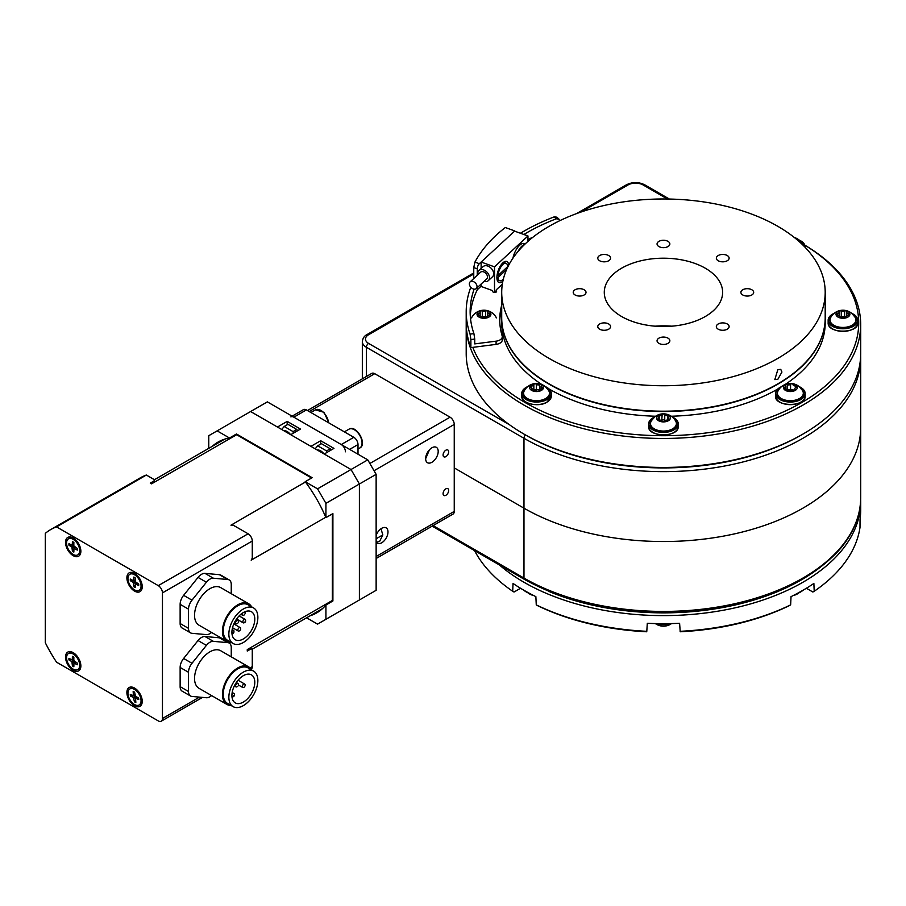 <?xml version="1.0" encoding="UTF-8"?>
<svg xmlns="http://www.w3.org/2000/svg" width="906" height="906" viewBox="0 0 906 906"><rect width="100%" height="100%" fill="white"/><g stroke="black" fill="none" stroke-linecap="round" stroke-linejoin="round"><path stroke-width="1.36" d="M454.246 467.904L523.974 508.175A197.248 113.884 0 0 0 738.934 532.853A197.248 113.884 0 0 0 860.7 427.643A197.248 113.884 180 0 1 738.934 532.853A197.248 113.884 180 0 1 523.974 508.175L454.246 467.904M378.923 376.115L445.877 414.767L378.923 376.115M804.868 245.22A195.277 112.74 180 0 1 755.276 422.456A195.277 112.74 180 0 1 472.807 347.36M825.196 317.972A161.744 93.386 180 0 1 825.196 318.131L825.196 322.966A161.744 93.386 180 0 1 785.049 384.54M777.676 389.082A161.744 93.386 180 0 1 671.267 416.239M655.638 416.239A161.744 93.386 180 0 1 549.229 389.082M541.856 384.54A161.744 93.386 180 0 1 501.709 322.966L501.709 318.131A161.744 93.386 180 0 1 501.709 317.972M825.196 318.131A161.744 93.386 180 0 1 663.452 411.517A161.744 93.386 180 0 1 501.709 318.131M466.205 323.77A197.248 113.884 0 0 0 466.205 324.575A197.248 113.884 0 0 0 663.452 438.447A197.248 113.884 0 0 0 860.7 324.575A197.248 113.884 0 0 0 804.856 245.175M860.7 324.575L860.7 353.567A197.248 113.884 180 0 1 802.931 434.087A197.248 113.884 180 0 1 523.974 434.087A197.248 113.884 180 0 1 466.205 353.567L466.205 324.575M523.974 434.087L525.367 434.891A195.277 112.74 0 0 0 801.538 434.891L802.931 434.087M777.824 369.671L780.745 369.354L781.935 372.038L777.824 379.331L774.823 379.603L777.824 369.671M657.054 340.758A6.399 3.692 180 0 1 663.452 337.066A6.399 3.692 180 0 1 669.851 340.758A6.399 3.692 180 0 1 663.452 344.45A6.399 3.692 180 0 1 657.054 340.758M599.659 323.974A6.399 3.692 180 0 1 606.624 323.17A6.399 3.692 180 0 1 610.576 326.59A6.399 3.692 180 0 1 604.177 330.282A6.399 3.692 180 0 1 597.779 326.59A6.399 3.692 180 0 1 599.659 323.974M579.625 288.674A6.399 3.692 180 0 1 586.012 292.366A6.399 3.692 180 0 1 579.625 296.058A6.399 3.692 180 0 1 573.226 292.366A6.399 3.692 180 0 1 579.625 288.674M608.696 255.526A6.399 3.692 180 0 1 610.576 258.142A6.399 3.692 180 0 1 604.177 261.834A6.399 3.692 180 0 1 597.779 258.142A6.399 3.692 180 0 1 601.731 254.733A6.399 3.692 180 0 1 608.696 255.526M669.851 243.963A6.399 3.692 180 0 1 663.452 247.655A6.399 3.692 180 0 1 657.054 243.963A6.399 3.692 180 0 1 663.452 240.271A6.399 3.692 180 0 1 669.851 243.963M727.246 260.747A6.399 3.692 180 0 1 720.281 261.551A6.399 3.692 180 0 1 716.34 258.142A6.399 3.692 180 0 1 722.728 254.45A6.399 3.692 180 0 1 729.126 258.142A6.399 3.692 180 0 1 727.246 260.747M747.28 296.058A6.399 3.692 180 0 1 740.893 292.366A6.399 3.692 180 0 1 747.28 288.674A6.399 3.692 180 0 1 753.679 292.366A6.399 3.692 180 0 1 747.28 296.058M718.209 329.195A6.399 3.692 180 0 1 716.34 326.59A6.399 3.692 180 0 1 722.728 322.898A6.399 3.692 180 0 1 729.126 326.59A6.399 3.692 180 0 1 725.174 329.999A6.399 3.692 180 0 1 718.209 329.195M777.824 226.33A161.744 93.386 0 0 0 601.561 206.092A161.744 93.386 0 0 0 501.709 292.366A161.744 93.386 0 0 0 663.452 385.741A161.744 93.386 0 0 0 825.196 292.366A161.744 93.386 0 0 0 777.824 226.33M705.298 268.21A59.173 34.168 0 0 0 640.802 260.803A59.173 34.168 0 0 0 604.279 292.366A59.173 34.168 0 0 0 663.452 326.522A59.173 34.168 0 0 0 722.626 292.366A59.173 34.168 0 0 0 705.298 268.21M671.81 326.183A59.173 34.168 0 0 0 655.095 326.183M501.709 292.366L501.709 317.813A161.744 93.386 0 0 0 663.452 411.188A161.744 93.386 0 0 0 825.196 317.813L825.196 292.366M802.807 391.154A12.944 7.474 180 0 1 802.807 391.166A12.944 7.474 180 0 1 790.372 400.701A12.944 7.474 180 0 1 777.937 391.154L777.937 391.154A13.907 13.907 0 0 1 802.807 391.154M785.468 384.71A6.942 4.009 0 0 0 788.582 391.415A6.942 4.009 0 0 0 797.076 386.511A6.942 4.009 0 0 0 785.468 384.71M785.513 385.786A1.325 0.759 180 0 1 787.325 384.733A2.31 1.336 0 0 0 790.576 384.235A1.325 0.759 180 0 1 793.067 384.62A2.31 1.336 0 0 0 793.067 384.654A2.31 1.336 0 0 0 795.445 385.99A1.325 0.759 180 0 1 796.114 387.428A2.31 1.336 0 0 0 794.89 388.595A2.31 1.336 0 0 0 795.242 389.297A1.325 0.759 180 0 1 793.418 390.35A2.31 1.336 0 0 0 790.168 390.848A1.325 0.759 180 0 1 787.688 390.486A2.31 1.336 0 0 0 787.688 390.429A2.31 1.336 0 0 0 785.309 389.093A1.325 0.759 180 0 1 784.641 387.666A2.31 1.336 0 0 0 785.853 386.488A2.31 1.336 0 0 0 785.513 385.786M793.735 391.075L793.067 389.807L787.325 389.92M855.377 317.881L855.377 317.881A12.944 7.474 180 0 1 842.942 327.428A12.944 7.474 180 0 1 830.519 317.881L830.519 317.881A13.907 13.907 0 0 1 855.377 317.881M836.012 314.269A6.942 4.009 0 0 0 846.419 317.734A6.942 4.009 0 0 0 846.419 310.792A6.942 4.009 0 0 0 836.012 314.269M851.629 313.238L857.744 320.237L857.744 322.796A14.79 8.539 180 0 1 842.942 331.336A14.79 8.539 180 0 1 828.152 322.796L828.152 320.237A14.79 8.539 0 0 0 842.942 328.776A14.79 8.539 0 0 0 857.744 320.237A14.79 8.539 0 0 0 853.339 314.156M837.359 315.005A1.325 0.759 180 0 1 837.359 313.521A2.31 1.336 0 0 0 839.137 312.23A2.31 1.336 0 0 0 839.035 311.845A1.325 0.759 180 0 1 841.266 311.098A2.31 1.336 0 0 0 844.63 311.098A1.325 0.759 180 0 1 846.861 311.845A2.31 1.336 0 0 0 846.759 312.23A2.31 1.336 0 0 0 848.537 313.521A1.325 0.759 180 0 1 848.537 315.005A2.31 1.336 0 0 0 846.759 316.307A2.31 1.336 0 0 0 846.861 316.692A1.325 0.759 180 0 1 844.63 317.428A2.31 1.336 0 0 0 841.266 317.428A1.325 0.759 180 0 1 839.035 316.692A2.31 1.336 0 0 0 839.137 316.307A2.31 1.336 0 0 0 837.359 315.005L837.359 313.521M846.861 317.032L844.63 316.285L839.035 317.032M794.336 237.497A13.907 13.907 0 0 1 802.807 244.609A12.944 7.474 180 0 1 802.807 244.609A12.944 7.474 180 0 1 803.067 245.22M796.861 239.558A6.942 4.009 0 0 0 794.902 237.95M532.003 237.95A6.942 4.009 0 0 0 530.044 239.558M490.893 314.269A6.942 4.009 0 0 0 480.486 310.792A6.942 4.009 0 0 0 480.486 317.734A6.942 4.009 0 0 0 490.893 314.269M489.546 313.521A1.325 0.759 180 0 1 489.546 315.005A2.31 1.336 0 0 0 487.768 316.307A2.31 1.336 0 0 0 487.87 316.692A1.325 0.759 180 0 1 485.639 317.428A2.31 1.336 0 0 0 482.275 317.428A1.325 0.759 180 0 1 480.044 316.692A2.31 1.336 0 0 0 480.146 316.307A2.31 1.336 0 0 0 478.368 315.005A1.325 0.759 180 0 1 478.368 313.521A2.31 1.336 0 0 0 480.146 312.23A2.31 1.336 0 0 0 480.044 311.845A1.325 0.759 180 0 1 482.275 311.098A2.31 1.336 0 0 0 485.639 311.098A1.325 0.759 180 0 1 487.87 311.845A2.31 1.336 0 0 0 487.768 312.23A2.31 1.336 0 0 0 489.546 313.521L489.546 315.005M487.87 317.032L485.639 316.285L480.044 317.032M524.087 391.177A13.907 13.907 0 0 1 548.968 391.154L548.968 391.154A12.944 7.474 180 0 1 545.684 398.515A12.944 7.474 180 0 1 529.953 399.671A12.944 7.474 180 0 1 524.098 391.166A12.944 7.474 180 0 1 524.098 391.154M541.437 384.71A6.942 4.009 0 0 0 529.829 386.511A6.942 4.009 0 0 0 538.323 391.415A6.942 4.009 0 0 0 541.437 384.71M539.58 384.733A1.325 0.759 180 0 1 541.392 385.786A2.31 1.336 0 0 0 541.052 386.488A2.31 1.336 0 0 0 542.264 387.666A1.325 0.759 180 0 1 541.595 389.093A2.31 1.336 0 0 0 539.217 390.429A2.31 1.336 0 0 0 539.217 390.475A1.325 0.759 180 0 1 536.737 390.848A2.31 1.336 0 0 0 533.487 390.35A1.325 0.759 180 0 1 531.663 389.297A2.31 1.336 0 0 0 532.015 388.595A2.31 1.336 0 0 0 530.803 387.428A1.325 0.759 180 0 1 531.46 385.99A2.31 1.336 0 0 0 533.838 384.654A2.31 1.336 0 0 0 533.838 384.62A1.325 0.759 180 0 1 536.329 384.235A2.31 1.336 0 0 0 539.58 384.733L539.58 389.716M539.58 389.92L536.329 389.421L533.793 390.26M676.397 423.589A12.944 7.474 180 0 1 661.64 430.984A12.944 7.474 180 0 1 651.018 421.505L651.018 421.505A13.907 13.907 0 0 1 675.887 421.505A12.944 7.474 180 0 1 675.887 421.517A12.944 7.474 180 0 1 676.397 423.589M663.452 413.895A6.942 4.009 0 0 0 657.45 419.897A6.942 4.009 0 0 0 669.466 419.897A6.942 4.009 0 0 0 663.452 413.895M662.161 414.665A1.325 0.759 180 0 1 664.744 414.665A2.31 1.336 0 0 0 667.654 415.639A1.325 0.759 180 0 1 668.934 416.93A2.31 1.336 0 0 0 668.209 417.893A2.31 1.336 0 0 0 668.934 418.866A1.325 0.759 180 0 1 667.654 420.158A2.31 1.336 0 0 0 664.744 421.12A1.325 0.759 180 0 1 662.161 421.12A2.31 1.336 0 0 0 659.251 420.158A1.325 0.759 180 0 1 657.971 418.866A2.31 1.336 0 0 0 658.696 417.893A2.31 1.336 0 0 0 657.971 416.93A1.325 0.759 180 0 1 659.251 415.639A2.31 1.336 0 0 0 662.161 414.665L661.731 420.599M665.174 420.599L664.744 419.852L662.161 419.852M536.261 604.88L537.734 605.718A195.277 112.74 0 0 0 646.691 631.776L646.793 631.312A197.248 113.884 180 0 1 536.261 604.88L535.865 596.635A197.248 113.884 0 0 1 523.974 590.304A197.248 113.884 0 0 1 513.034 583.441L512.694 591.267A197.248 113.884 180 0 1 474.54 550.599M499.365 564.925A197.248 113.884 0 0 0 523.974 582.252A197.248 113.884 0 0 0 738.934 606.941A197.248 113.884 0 0 0 860.7 501.731A197.248 113.884 0 0 0 860.666 499.659M646.793 631.312L647.303 623.283A197.248 113.884 0 0 0 679.602 623.283L680.213 631.776A195.277 112.74 0 0 0 789.171 605.718L790.644 604.88A197.248 113.884 180 0 1 680.112 631.312M790.644 604.88L791.04 596.635A197.248 113.884 0 0 0 813.871 583.441L814.211 591.267L812.875 592.026L806.374 588.266M860.7 501.731L860.7 509.784A197.248 113.884 0 0 1 860.043 519.104L859.998 527.462A197.248 113.884 180 0 1 814.211 591.267M520.531 588.266L514.03 592.026L512.694 591.267M778.084 591.392A195.277 112.74 180 0 1 548.674 591.335M325.764 517.258L251.166 560.157A220.52 127.316 120 0 1 252.276 558.164L252.276 541.029A5.923 3.42 -120 0 0 248.097 533.781L233.25 525.208A220.52 127.316 0 0 1 230.973 525.186L305.424 482.015M251.177 669.285A5.923 3.42 -120 0 0 252.276 666.646L252.276 649.511A220.52 127.316 120 0 1 251.166 648.809L247.259 651.063L247.259 649.591L332.343 600.474A97.837 56.489 60 0 1 330.826 602.184M234.405 435.186A97.837 56.489 60 0 1 236.647 434.721L151.562 483.838L150.294 483.113L154.201 480.86A220.52 127.316 0 0 1 154.145 479.534L146.364 475.038A106.512 61.495 -120 0 0 140.441 477.768L50.623 529.625A106.512 61.495 60 0 1 56.546 526.896L158.278 585.638A5.923 3.42 60 0 1 162.457 592.886L162.457 718.503A5.923 3.42 60 0 1 161.234 721.21A5.923 3.42 60 0 1 158.278 720.916L56.546 662.184A106.512 61.495 60 0 1 45.3 642.716L45.3 533.385A106.512 61.495 60 0 1 50.623 529.625M190.543 696.012L182.174 691.176A9.864 5.696 -60 0 1 180.135 686.657L180.135 667.45A9.864 5.696 -60 0 1 183.624 658.469L198.029 640.542A9.864 5.696 -60 0 1 204.994 636.522L219.399 637.801A9.864 5.696 -60 0 1 220.849 638.254L229.218 643.079A9.864 5.696 120 0 0 227.768 642.637L213.363 641.346A9.864 5.696 120 0 0 206.398 645.378L191.993 663.294A9.864 5.696 120 0 0 188.505 672.286L188.505 691.493A9.864 5.696 120 0 0 190.543 696.012A9.864 5.696 120 0 0 191.993 696.454L206.398 697.745A9.864 5.696 120 0 0 211.585 695.582M190.543 632.875L182.174 628.039A9.864 5.696 -60 0 1 180.135 623.532L180.135 604.325A9.864 5.696 -60 0 1 183.624 595.333L198.029 577.416A9.864 5.696 -60 0 1 204.994 573.385L219.399 574.676A9.864 5.696 -60 0 1 220.849 575.117L229.218 579.953A9.864 5.696 120 0 0 227.768 579.5L213.363 578.221A9.864 5.696 120 0 0 206.398 582.241L191.993 600.168A9.864 5.696 120 0 0 188.505 609.149L188.505 628.356A9.864 5.696 120 0 0 190.543 632.875A9.864 5.696 120 0 0 191.993 633.317L206.398 634.608A9.864 5.696 120 0 0 211.585 632.445M56.546 526.896L146.364 475.038M332.343 513.917L332.343 600.474M236.647 434.721L311.596 477.994M320.679 444.087L320.679 440.724L333.963 448.391L324.201 454.031L351.03 469.523L250.611 411.539L267.349 401.879L367.768 459.852L351.03 469.523L359.399 484.008L351.03 469.523L317.553 488.844L325.922 503.34L359.399 484.008L359.399 599.976L359.399 484.008L376.137 474.348L376.137 590.304L317.553 624.132L306.602 617.801M325.922 503.34L325.922 517.62L332.898 513.6L332.898 600.984L325.922 605.015L325.922 619.296M208.765 448.345L208.765 435.695L250.611 411.539L277.44 427.032L287.202 421.392L300.486 429.07L290.724 434.699L310.917 446.352L320.679 440.724M217.134 430.871L229.501 438.006L236.477 433.985L312.151 477.677L305.186 481.698L317.553 488.844M212.197 446.364A98.618 56.942 60 0 1 218.029 442.083A98.618 56.942 60 0 1 229.501 438.006M221.642 440.293A98.618 56.942 -120 0 0 219.173 442.343M317.009 611.788A98.618 56.942 -120 0 0 320.022 610.678M325.922 605.015A98.618 56.942 60 0 1 316.658 612.909A98.618 56.942 60 0 1 310.033 615.82M305.186 481.698A98.618 56.942 60 0 1 325.922 517.62M231.256 593.702L231.256 584.461A9.864 5.696 120 0 0 229.218 579.953M231.053 642.32A21.699 12.525 -60 0 1 226.93 641.312L199.037 625.208A21.699 12.525 -60 0 1 199.037 600.146A21.699 12.525 -60 0 1 220.724 587.62L248.629 603.724A21.699 12.525 -60 0 1 251.562 606.793M238.335 622.196L238.335 621.233A1.971 1.144 120 0 0 237.927 620.327A1.971 1.144 120 0 0 235.956 621.459A1.971 1.144 120 0 0 235.956 623.747A1.971 1.144 120 0 0 236.942 623.645L237.78 623.158M245.605 621.29L245.605 620.327A1.971 1.144 120 0 0 245.198 619.421A1.971 1.144 120 0 0 243.227 620.565A1.971 1.144 120 0 0 243.227 622.841A1.971 1.144 120 0 0 243.703 622.92A1.971 1.144 120 0 0 244.212 622.739L245.605 621.29L245.05 622.263M231.993 633.826A1.971 1.144 120 0 0 232.536 633.634L233.374 633.158L232.91 632.411L233.929 632.184L233.374 633.158M233.929 632.184L233.929 631.222A1.971 1.144 120 0 0 233.522 630.316A1.971 1.144 120 0 0 231.981 630.87M240.634 629.489L240.634 628.515A1.971 1.144 120 0 0 240.226 627.62A1.971 1.144 120 0 0 238.516 628.356A1.971 1.144 120 0 0 237.904 630.565A1.971 1.144 120 0 0 238.255 631.029A1.971 1.144 120 0 0 239.241 630.938L240.079 630.451M245.096 613.781L245.096 612.818A1.971 1.144 120 0 0 244.688 611.912A1.971 1.144 120 0 0 244.631 611.878L244.688 611.912M242.853 612.83A1.971 1.144 120 0 0 242.717 615.333A1.971 1.144 120 0 0 243.703 615.231L244.541 614.744M249.071 633.872A16.172 9.343 -60 0 1 235.266 639.749A16.172 9.343 -60 0 1 235.266 621.074A16.172 9.343 -60 0 1 251.438 611.731A16.172 9.343 -60 0 1 249.071 633.872M250.611 636.057A20.51 11.846 -60 0 1 233.102 643.509A20.51 11.846 -60 0 1 233.102 619.817A20.51 11.846 -60 0 1 253.612 607.971A20.51 11.846 -60 0 1 250.611 636.057M233.102 643.509L227.519 640.282A20.51 11.846 -60 0 1 227.519 616.59A20.51 11.846 -60 0 1 248.029 604.755L253.612 607.971M226.93 641.312A21.699 12.525 -60 0 1 226.93 616.25A21.699 12.525 -60 0 1 248.629 603.724M231.256 656.839L231.256 647.597A9.864 5.696 120 0 0 229.218 643.079M231.053 705.457A21.699 12.525 -60 0 1 230.101 705.423A21.699 12.525 -60 0 1 226.93 704.438L199.037 688.333A21.699 12.525 -60 0 1 199.037 663.283A21.699 12.525 -60 0 1 220.724 650.757L248.629 666.861A21.699 12.525 -60 0 1 251.562 669.919M238.335 685.332L238.335 684.358A1.971 1.144 120 0 0 237.927 683.464A1.971 1.144 120 0 0 235.956 684.596A1.971 1.144 120 0 0 235.956 686.873A1.971 1.144 120 0 0 236.239 686.963A1.971 1.144 120 0 0 236.942 686.782L237.78 686.295M232.049 696.941L231.993 696.907A1.971 1.144 120 0 0 232.049 696.941A1.971 1.144 120 0 0 233.035 696.839L233.873 696.363L233.386 695.672L234.428 695.389L233.873 696.363M234.428 695.389L234.428 694.426A1.971 1.144 120 0 0 234.02 693.52A1.971 1.144 120 0 0 231.925 694.891M245.096 685.933L245.096 684.97A1.971 1.144 120 0 0 244.688 684.064A1.971 1.144 120 0 0 242.717 685.196A1.971 1.144 120 0 0 242.717 687.484A1.971 1.144 120 0 0 243.001 687.563A1.971 1.144 120 0 0 243.703 687.382L244.541 686.895M237.632 703.611A16.172 9.343 -60 0 1 235.266 702.875A16.172 9.343 -60 0 1 235.266 684.2A16.172 9.343 -60 0 1 251.438 674.868A16.172 9.343 -60 0 1 252.423 691.674A16.172 9.343 -60 0 1 237.632 703.611M236.104 707.563A20.51 11.846 -60 0 1 233.102 706.635A20.51 11.846 -60 0 1 233.102 682.954A20.51 11.846 -60 0 1 253.612 671.108A20.51 11.846 -60 0 1 254.858 692.422A20.51 11.846 -60 0 1 236.104 707.563M233.102 706.635L227.519 703.418A20.51 11.846 -60 0 1 227.519 679.727A20.51 11.846 -60 0 1 248.029 667.881L253.612 671.108M226.93 704.438A21.699 12.525 -60 0 1 226.93 679.387A21.699 12.525 -60 0 1 248.629 666.861M71.087 659.534L68.969 659.953L71.902 661.64L72.412 665.921L73.839 664.291M68.969 659.953A5.968 3.443 -120 0 1 68.969 658.311L72.242 660.055L72.412 656.318A5.968 3.443 -120 0 1 73.839 657.133L73.828 660.519L77.293 663.113A5.968 3.443 -120 0 1 77.293 664.755L73.964 663.033L73.839 666.748A5.968 3.443 -120 0 1 72.412 665.921M68.867 653.317A9.275 5.357 60 0 1 69.218 653.079A9.275 5.357 60 0 1 73.862 653.543A9.275 5.357 60 0 1 80.419 664.891A9.275 5.357 60 0 1 78.494 669.138A9.275 5.357 60 0 1 78.109 669.319M80.419 664.891L80.419 662.66M79.683 665.321A9.275 5.357 60 0 1 77.757 669.557A9.275 5.357 60 0 1 68.494 664.211A9.275 5.357 60 0 1 68.494 653.498A9.275 5.357 60 0 1 75.64 655.989A9.275 5.357 60 0 1 79.683 665.321M132.457 580.304L130.339 580.712L133.273 582.399L133.782 586.692L135.198 585.061M130.339 580.712A5.968 3.443 -120 0 1 130.339 579.07L133.612 580.814L133.782 577.077A5.968 3.443 -120 0 1 135.209 577.903L135.719 582.184L138.652 583.872A5.968 3.443 -120 0 1 138.652 585.514L135.334 583.792L135.209 587.507A5.968 3.443 -120 0 1 133.782 586.692M130.238 574.076A9.275 5.357 60 0 1 130.589 573.838A9.275 5.357 60 0 1 135.232 574.302A9.275 5.357 60 0 1 141.778 585.661A9.275 5.357 60 0 1 139.864 589.897A9.275 5.357 60 0 1 139.479 590.089M141.778 585.661L141.778 583.419M141.053 586.08A9.275 5.357 60 0 1 139.128 590.327A9.275 5.357 60 0 1 129.864 584.97A9.275 5.357 60 0 1 129.864 574.268A9.275 5.357 60 0 1 137.01 576.748A9.275 5.357 60 0 1 141.053 586.08M71.087 544.868L68.969 545.287L71.902 546.964L72.412 551.256L73.839 549.625M68.969 545.287A5.968 3.443 -120 0 1 68.969 543.634L72.242 545.389L72.412 541.652A5.968 3.443 -120 0 1 73.839 542.468L73.828 545.854L77.293 548.447A5.968 3.443 -120 0 1 77.293 550.089L73.964 548.368L73.839 552.082A5.968 3.443 -120 0 1 72.412 551.256M68.867 538.651A9.275 5.357 60 0 1 69.218 538.413A9.275 5.357 60 0 1 73.862 538.866A9.275 5.357 60 0 1 80.419 550.225A9.275 5.357 60 0 1 78.494 554.472A9.275 5.357 60 0 1 78.109 554.653M80.419 550.225L80.419 547.994M79.683 550.644A9.275 5.357 60 0 1 77.757 554.891A9.275 5.357 60 0 1 68.494 549.534A9.275 5.357 60 0 1 68.494 538.832A9.275 5.357 60 0 1 75.64 541.312A9.275 5.357 60 0 1 79.683 550.644M132.933 695.525L130.498 696.216L133.397 697.348L134.439 701.799L135.572 700.259M130.498 696.216A5.968 3.443 -120 0 1 130.271 694.46L133.442 695.627L133.148 691.561A5.968 3.443 -120 0 1 134.552 692.127L135.594 696.578L138.493 697.711A5.968 3.443 -120 0 1 138.72 699.466L135.504 698.322L135.843 702.354A5.968 3.443 -120 0 1 134.439 701.799M130.238 688.753A9.275 5.357 60 0 1 130.589 688.515A9.275 5.357 60 0 1 135.232 688.968A9.275 5.357 60 0 1 141.698 699.104A9.275 5.357 60 0 1 141.778 700.327A9.275 5.357 60 0 1 139.864 704.574A9.275 5.357 60 0 1 139.479 704.755M140.974 699.523A9.275 5.357 60 0 1 139.128 704.993A9.275 5.357 60 0 1 129.864 699.636A9.275 5.357 60 0 1 129.864 688.934A9.275 5.357 60 0 1 136.523 690.938A9.275 5.357 60 0 1 140.974 699.523M77.656 671.278A10.849 6.263 60 0 1 65.889 659.976A10.849 6.263 60 0 1 73.193 652.637A10.849 6.263 60 0 1 80.861 665.921A10.849 6.263 60 0 1 77.656 671.278M77.656 556.601A10.849 6.263 60 0 1 65.889 545.31A10.849 6.263 60 0 1 73.193 537.96A10.849 6.263 60 0 1 80.861 551.256A10.849 6.263 60 0 1 77.656 556.601M139.026 592.037A10.849 6.263 60 0 1 127.259 580.735A10.849 6.263 60 0 1 134.564 573.396A10.849 6.263 60 0 1 142.231 586.68A10.849 6.263 60 0 1 139.026 592.037M139.026 706.703A10.849 6.263 60 0 1 127.259 695.412A10.849 6.263 60 0 1 134.564 688.062A10.849 6.263 60 0 1 142.231 701.357A10.849 6.263 60 0 1 139.026 706.703M376.137 558.492L453.011 514.098A5.923 3.42 -120 0 0 454.246 511.392L376.137 556.488M374.042 470.724L454.246 424.427L454.246 511.392M445.877 495.288A3.941 2.276 -60 0 1 443.895 495.48A3.941 2.276 -60 0 1 443.895 490.927A3.941 2.276 -60 0 1 447.847 488.651A3.941 2.276 -60 0 1 448.447 491.811A3.941 2.276 -60 0 1 445.877 495.288M445.877 456.635A3.941 2.276 -60 0 1 443.895 456.828A3.941 2.276 -60 0 1 443.895 452.275A3.941 2.276 -60 0 1 447.847 449.999A3.941 2.276 -60 0 1 448.447 453.159A3.941 2.276 -60 0 1 445.877 456.635M431.924 462.275A8.879 5.13 -60 0 1 427.485 462.717A8.879 5.13 -60 0 1 427.485 452.468A8.879 5.13 -60 0 1 436.364 447.338A8.879 5.13 -60 0 1 437.723 454.45A8.879 5.13 -60 0 1 431.924 462.275M376.137 535.446A8.879 5.13 -60 0 1 386.149 527.858A8.879 5.13 -60 0 1 387.508 534.982A8.879 5.13 -60 0 1 381.709 542.796A8.879 5.13 -60 0 1 377.281 543.238A8.879 5.13 -60 0 1 376.137 542.094M309.184 411.539L374.744 373.691A5.923 3.42 -120 0 0 371.777 373.397L307.451 410.543M374.744 373.691L450.055 417.179L369.863 463.476M454.246 424.427A5.923 3.42 -120 0 0 450.055 417.179M425.65 458.696L429.478 449.761M376.183 542.173L379.557 541.55L382.83 534.902L380.984 528.776M290.883 416.885A5.923 3.42 60 0 1 293.85 417.179L306.398 409.931A5.923 3.42 -120 0 0 303.442 409.637L292.106 416.182M306.398 409.931L353.816 437.304L341.268 444.552A5.923 3.42 60 0 1 345.446 451.8M349.637 449.387L358.006 444.552A5.923 3.42 -120 0 0 353.816 437.304M358.006 444.552L358.006 454.223M341.268 444.552L293.85 417.179M351.03 604.8L359.399 599.976M287.202 424.755L287.202 421.392M376.137 474.348L367.768 459.852M290.509 434.574A8.879 5.13 -120 0 0 283.793 430.701M297.621 430.712L296.783 429.455L287.927 424.336L284.212 426.488L293.068 431.596L293.34 433.193M281.698 429.489L284.212 426.488M296.783 429.455L293.068 431.596M323.986 453.906A8.879 5.13 -120 0 0 317.259 450.022M331.098 450.044L330.26 448.776L321.404 443.668L317.689 445.809L326.545 450.928L326.806 452.524M315.175 448.821L317.689 445.809M330.26 448.776L326.545 450.928M496.375 291.868L496.375 290.803A1.971 1.144 180 0 1 496.148 290.271A1.971 1.144 180 0 1 496.443 289.66L502.32 284.235M496.375 290.803A1.971 1.144 180 0 1 496.613 291.336A1.971 1.144 180 0 1 494.631 292.479A1.971 1.144 180 0 1 492.66 291.336A1.971 1.144 180 0 1 492.66 291.29A1.971 1.144 180 0 1 492.66 291.29L492.66 291.256A1.971 1.144 180 0 0 491.743 290.294L480.916 286.387L477.247 289.784A193.306 111.597 0 0 0 470.271 315.718M496.092 344.382L470.882 347.61L470.882 339.557L474.733 339.07L474.733 343.895L496.092 341.166L496.092 344.382A7.894 4.553 0 0 0 502.275 339.931L502.275 336.715A7.894 4.553 180 0 1 496.092 341.166M501.709 305.118A163.714 94.518 180 0 0 499.738 319.739A163.714 94.518 180 0 0 502.162 335.933A7.894 4.553 180 0 1 502.275 336.715M501.709 308.334A163.714 94.518 0 0 0 499.761 321.347M470.882 347.61A197.248 113.884 180 0 1 466.205 322.966L466.205 311.687A197.248 113.884 180 0 1 470.803 287.259M477.247 268.844A3.941 1.71 -70.2 0 1 479.342 263.691L514.789 230.939L505.31 227.519A197.248 113.884 0 0 0 474.925 262.094L473.759 267.587L477.247 268.844L477.247 275.288M474.744 277.598L473.759 277.247L473.759 267.587M520.452 233.25A197.248 113.884 180 0 1 554.166 216.885L556.284 218.81L558.911 219.082L559.591 220.702M558.923 219.093L556.805 217.168L554.166 216.885M474.733 339.07L473.917 333.612L470.067 334.11L470.882 339.557M470.067 334.11A197.248 113.884 180 0 1 466.205 311.687M473.759 277.247L473.679 278.584M556.284 218.81A193.306 111.597 0 0 0 523.872 234.484M474.132 289.15A193.306 111.597 0 0 0 470.146 311.687A193.306 111.597 0 0 0 473.917 333.612M477.247 289.784L477.247 287.644M512.898 258.244A13.805 5.98 -70.2 0 1 524.28 243.578L525.186 243.907M524.631 244.45A13.805 5.98 109.8 0 0 518.039 251.472M502.864 281.2A11.246 4.87 -70.2 0 1 497.326 280.509A11.246 4.87 -70.2 0 1 502.875 262.842A11.246 4.87 -70.2 0 1 504.019 261.947A11.246 4.87 -70.2 0 1 508.753 265.107M478.957 270.486L483.136 266.624A6.908 4.779 47.3 0 1 491.335 268.448A6.908 4.779 47.3 0 1 492.502 276.772L488.323 280.634A6.908 4.779 -132.7 0 0 487.145 272.321A6.908 4.779 -132.7 0 0 478.957 270.486A6.908 4.779 -132.7 0 0 477.915 274.677M484.076 281.336A6.908 4.779 -132.7 0 0 488.323 280.634M470.112 281.891L480.554 272.23A4.541 3.137 47.3 0 1 485.944 273.431A4.541 3.137 47.3 0 1 486.715 278.889L476.262 288.55A4.541 3.137 -132.7 0 0 475.491 283.091A4.541 3.137 -132.7 0 0 470.112 281.891A4.541 3.137 -132.7 0 0 469.75 285.628A4.541 3.137 -132.7 0 0 473.181 288.923A4.541 3.137 -132.7 0 0 476.262 288.55M527.96 241.37L527.96 235.956L494.506 266.862L494.506 292.468M494.676 292.468L496.148 291.12M481.131 268.482L481.131 262.038L514.574 231.132L527.96 235.956M481.131 286.466L481.131 284.054M494.506 266.862L481.131 262.038M497.077 275.22L497.994 275.56L507.745 266.557A9.275 4.009 -70.2 0 0 506.024 263.306L504.676 262.819A9.275 4.009 -70.2 0 0 502.479 263.238A9.275 4.009 -70.2 0 0 502.445 263.261L502.479 263.238M506.624 269.524L497.994 277.485L496.918 277.1M506.409 268.006L507.179 268.278M503.34 279.116A9.275 4.009 -70.2 0 1 499.727 280.747L498.391 280.26A9.275 4.009 -70.2 0 1 496.964 278.538A9.275 4.009 -70.2 0 1 496.952 278.493L496.964 278.538M499.727 280.747A9.275 4.009 -70.2 0 1 497.994 277.485M497.994 275.56A9.275 4.009 -70.2 0 1 501.075 266.636A9.275 4.009 -70.2 0 1 506.024 263.306M525.491 434.959A3.16 1.823 120 0 0 523.974 438.278A197.248 113.884 0 0 0 738.934 462.966A197.248 113.884 0 0 0 860.7 357.745L860.7 497.541C860.541 516.431 853.169 534.155 838.571 550.712C806.34 584.823 757.416 605.106 691.822 611.561C627.484 616.125 571.754 605.446 524.631 579.512A3.16 1.823 -60 0 1 523.974 578.073L433.102 525.605M860.7 497.541A197.248 113.884 180 0 1 738.934 602.75A197.248 113.884 180 0 1 523.974 578.073L523.974 438.278L366.375 347.281A3.16 1.823 120 0 1 368.606 343.419A10.657 6.149 180 0 1 368.606 334.722A3.16 1.823 -120 0 0 367.021 334.563C364.325 335.888 362.762 338.244 362.332 341.641A13.805 7.973 0 0 0 366.375 347.281L366.375 376.522M626.454 184.79A3.16 1.823 60 0 1 628.028 184.949A10.657 6.149 180 0 1 643.09 184.949A3.16 1.823 -60 0 1 644.664 184.79C638.594 181.834 632.524 181.834 626.454 184.79L576.499 213.623M643.09 184.949L667.45 199.014M509.557 424.801L368.606 343.419M368.606 334.722L473.759 274.008M581.29 211.925L628.028 184.949M778.616 389.954A13.137 7.588 0 0 0 790.372 400.928A13.137 7.588 0 0 0 802.127 389.954M799.205 386.635A14.587 8.426 180 0 1 801.357 398.878A14.587 8.426 180 0 1 780.066 399.297A14.587 8.426 180 0 1 781.55 386.635M779.987 387.428A14.79 8.539 0 0 0 775.581 393.51A14.79 8.539 0 0 0 779.919 399.546A14.79 8.539 0 0 0 800.836 399.546A14.79 8.539 0 0 0 805.174 393.51A14.79 8.539 0 0 0 800.757 387.428M775.581 396.069C774.256 406.885 805.91 407.485 805.174 396.069A14.79 8.539 180 0 1 800.836 402.105A14.79 8.539 180 0 1 784.709 403.963A14.79 8.539 180 0 1 775.581 396.069L775.944 391.607L777.801 388.946L781.697 386.522M779.987 402.151A14.587 8.426 0 0 0 800.757 402.151M787.325 384.733L787.325 389.716M790.576 384.235L790.576 389.421M795.445 385.99L795.445 387.734M795.242 389.297L795.242 390.101M784.641 387.666L784.641 389.002M831.198 316.67A13.137 7.588 0 0 0 842.942 327.644A13.137 7.588 0 0 0 854.698 316.67M851.776 313.363A14.587 8.426 180 0 1 856.77 322.751A14.587 8.426 180 0 1 842.942 328.482A14.587 8.426 180 0 1 829.126 322.751A14.587 8.426 180 0 1 834.12 313.363M832.557 314.156A14.79 8.539 0 0 0 828.152 320.237L830.383 315.673L834.267 313.238M832.557 328.878A14.587 8.426 0 0 0 853.339 328.878M841.266 311.098L841.266 316.285M844.63 311.098L844.63 316.285M848.537 313.521L848.537 315.005M803.305 245.458A13.137 7.588 0 0 0 802.127 243.397M799.205 240.079A14.587 8.426 180 0 1 804.947 247.123M799.047 239.965L802.942 242.4L804.8 245.05L805.174 247.349A14.79 8.539 0 0 0 805.174 246.953A14.79 8.539 0 0 0 800.836 240.917A14.79 8.539 0 0 0 800.757 240.871M485.639 311.098L485.639 316.285M482.275 311.098L482.275 316.285M478.368 313.521L478.368 315.005M524.778 389.954A13.137 7.588 0 0 0 528.855 399.501A13.137 7.588 0 0 0 545.82 398.708A13.137 7.588 0 0 0 548.289 389.954M545.355 386.635A14.587 8.426 180 0 1 547.734 398.731A14.587 8.426 180 0 1 526.692 399.557A14.587 8.426 180 0 1 526.216 387.383A14.587 8.426 180 0 1 527.7 386.635M526.148 387.428A14.79 8.539 0 0 0 526.069 387.474A14.79 8.539 0 0 0 521.731 393.51A14.79 8.539 0 0 0 526.069 399.546A14.79 8.539 0 0 0 542.196 401.403A14.79 8.539 0 0 0 551.324 393.51A14.79 8.539 0 0 0 546.918 387.428M545.208 386.522L551.324 393.51L551.324 396.069A14.79 8.539 180 0 1 546.986 402.105A14.79 8.539 180 0 1 526.069 402.105A14.79 8.539 180 0 1 521.731 396.069L521.731 393.51L526.114 387.372L527.858 386.522M526.148 402.151A14.587 8.426 0 0 0 546.839 402.196A14.587 8.426 0 0 0 546.918 402.151M542.264 387.666L542.264 389.002M536.329 384.235L536.329 389.421M533.838 384.699L533.838 389.807M531.46 385.99L531.46 387.734M531.663 389.297L531.663 390.101M651.697 420.305A13.137 7.588 0 0 0 660.44 431.075A13.137 7.588 0 0 0 676.589 423.691A13.137 7.588 0 0 0 675.208 420.305M672.275 416.987A14.587 8.426 180 0 1 669.93 431.233A14.587 8.426 180 0 1 648.866 423.691A14.587 8.426 180 0 1 654.63 416.987M653.067 417.779A14.79 8.539 0 0 0 648.662 423.861A14.79 8.539 0 0 0 663.452 432.411A14.79 8.539 0 0 0 678.243 423.861A14.79 8.539 0 0 0 673.838 417.779M648.662 426.42C647.337 437.236 678.99 437.836 678.243 426.42A14.79 8.539 180 0 1 663.452 434.959A14.79 8.539 180 0 1 648.662 426.42L648.662 423.861L654.778 416.873M653.067 432.502A14.587 8.426 0 0 0 673.838 432.502M664.744 414.665L664.744 419.852M667.654 415.639L667.654 420.158M668.934 418.866L668.934 419.976M659.251 415.639L659.251 420.158M657.971 418.866L657.971 419.976M797.586 593.283A14.587 8.426 0 0 0 800.689 591.912A14.587 8.426 0 0 0 800.757 591.867M802.931 590.304A14.79 8.539 180 0 1 800.836 591.833A14.79 8.539 180 0 1 797.733 593.192M526.148 591.867A14.587 8.426 0 0 0 526.216 591.912A14.587 8.426 0 0 0 529.319 593.283M529.172 593.192A14.79 8.539 180 0 1 526.069 591.833A14.79 8.539 180 0 1 523.974 590.304M656.103 623.588A14.587 8.426 0 0 0 663.452 624.732A14.587 8.426 0 0 0 670.802 623.588M670.7 623.588A14.79 8.539 180 0 1 663.452 624.687A14.79 8.539 180 0 1 656.204 623.588M162.457 592.886L252.276 541.029M252.276 666.646L250.045 667.937M199.49 697.122L162.457 718.503M248.097 533.781L158.278 585.638M204.994 573.385L213.363 578.221M198.029 577.416L206.398 582.241M183.624 595.333L191.993 600.168M180.135 604.325L188.505 609.149M180.135 623.532L188.505 628.356M219.399 574.676L227.768 579.5M219.399 637.801L227.768 642.637M204.994 636.522L213.363 641.346M198.029 640.542L206.398 645.378M183.624 658.469L191.993 663.294M180.135 667.45L188.505 672.286M180.135 686.657L188.505 691.493M73.839 666.295A5.606 3.239 60 0 1 72.582 665.548M77.214 663.067A5.606 3.239 60 0 1 77.191 664.494M72.582 656.533A5.606 3.239 60 0 1 73.839 657.224M69.377 659.987A5.606 3.239 60 0 1 69.354 658.537M74.36 663.056L75.651 662.173M71.902 661.64L73.828 660.327M72.423 662.546L74.53 661.527M72.423 659.704L73.839 659.024M135.209 587.054A5.606 3.239 60 0 1 133.952 586.307M138.584 583.826A5.606 3.239 60 0 1 138.561 585.265M133.952 577.292A5.606 3.239 60 0 1 135.209 577.983M130.747 580.757A5.606 3.239 60 0 1 130.724 579.296M135.719 583.815L137.021 582.932M133.273 582.399L135.198 581.086M133.794 583.305L135.889 582.286M133.794 580.474L135.209 579.783M73.839 551.629A5.606 3.239 60 0 1 72.582 550.882M77.214 548.402A5.606 3.239 60 0 1 77.191 549.829M72.582 541.856A5.606 3.239 60 0 1 73.839 542.558M69.377 545.321A5.606 3.239 60 0 1 69.354 543.86M74.36 548.39L75.651 547.507M71.902 546.964L73.828 545.661M72.423 547.87L74.53 546.85M72.423 545.038L73.839 544.347M135.787 701.912A5.606 3.239 60 0 1 134.575 701.403M138.437 697.688A5.606 3.239 60 0 1 138.618 699.262M134.654 692.32L133.329 691.788A5.606 3.239 60 0 1 134.575 692.241M130.906 696.204A5.606 3.239 60 0 1 130.691 694.619M135.821 698.311L137.338 697.258M133.397 697.348L135.141 696.136M133.986 698.198L136.512 696.941M133.612 695.174L134.858 694.551M376.137 538.776L382.83 534.902M359.795 447.994C367.745 444.246 356.171 424.189 348.957 429.206A10.849 6.263 60 0 1 359.048 434.268A10.849 6.263 60 0 1 361.018 446.862A10.849 6.263 60 0 1 359.795 447.994L358.006 449.025M328.912 422.932L323.997 412.298L315.481 409.874A10.849 6.263 60 0 1 323.442 412.389A10.849 6.263 60 0 1 328.527 422.706M479.342 263.691L474.925 262.094M524.631 579.512L432.173 526.137M669.364 199.048L644.664 184.79M860.7 357.745L860.666 355.639M473.759 272.944L367.021 334.563M362.332 378.855L362.332 341.641M805.174 396.069L805.174 393.51L799.047 386.522M794.89 388.595L794.89 390.316M785.853 386.488L785.853 389.127M857.744 322.796C859.058 333.612 827.416 334.201 828.152 322.796M839.137 312.23L839.137 317.27M846.759 312.23L846.759 317.27M532.569 237.497A13.907 13.907 0 0 0 527.96 239.875M496.397 317.881A13.907 13.907 0 0 0 471.528 317.881M487.768 312.23L487.768 317.27M480.146 312.23L480.146 317.27M521.731 396.069C520.825 403.215 538.334 407.768 546.952 402.207L551.324 396.069M541.052 386.488L541.052 389.127M533.838 384.654L533.838 389.863M532.015 388.595L532.015 390.316M672.127 416.873L676.023 419.308L677.881 421.958L678.243 426.42M668.209 417.893L668.209 420.18M658.696 417.893L658.696 420.18M793.282 595.514A13.907 13.907 0 0 0 799.047 592.784M797.359 593.396L803.078 590.225M527.858 592.784A13.907 13.907 0 0 0 533.623 595.514M529.546 593.396L523.827 590.225M655.344 623.566A13.907 13.907 0 0 0 671.561 623.566M655.944 623.577L663.452 624.766L670.961 623.577M161.234 721.21L202.491 697.394M322.491 608.628L251.993 649.33M224.654 439.172L154.156 479.874M234.337 622.807L235.956 623.747M236.319 619.398L237.927 620.327M236.579 619.002L243.227 622.841M239.116 615.91L245.198 619.421M232.151 629.523L233.522 630.316M232.525 627.722L238.255 631.029M233.827 623.917L240.226 627.62M240.883 614.268L242.717 615.333M234.337 685.944L235.956 686.873M236.319 682.524L237.927 683.464M232.185 692.467L234.02 693.52M238.335 684.947L242.717 687.484M238.052 680.236L244.688 684.064M77.169 662.977L77.169 664.551M72.537 656.522L73.896 657.303M73.964 663.033L75.368 662.003M72.242 660.055L73.839 659.353M75.787 654.653L73.862 653.543M77.757 669.557L78.494 669.138M68.494 653.498L69.218 653.079M138.539 583.736L138.539 585.31M133.907 577.281L135.266 578.073M135.334 583.792L136.738 582.773M133.612 580.814L135.209 580.112M137.157 575.423L135.232 574.302M139.128 590.327L139.864 589.897M129.864 574.268L130.589 573.838M77.169 548.311L77.169 549.885M72.537 541.856L73.896 542.637M73.964 548.368L75.368 547.337M72.242 545.389L73.839 544.687M75.787 539.987L73.862 538.866M77.757 554.891L78.494 554.472M68.494 538.832L69.218 538.413M138.38 697.62L138.595 699.319M135.504 698.322L137.1 697.167M133.442 695.627L134.903 694.97M137.157 690.089L135.232 688.968M141.778 698.096L141.778 700.327M139.128 704.993L139.864 704.574M129.864 688.934L130.589 688.515M348.957 429.206L344.359 431.856M315.481 409.874L310.894 412.524M496.148 292.072L496.148 290.271"/></g></svg>
